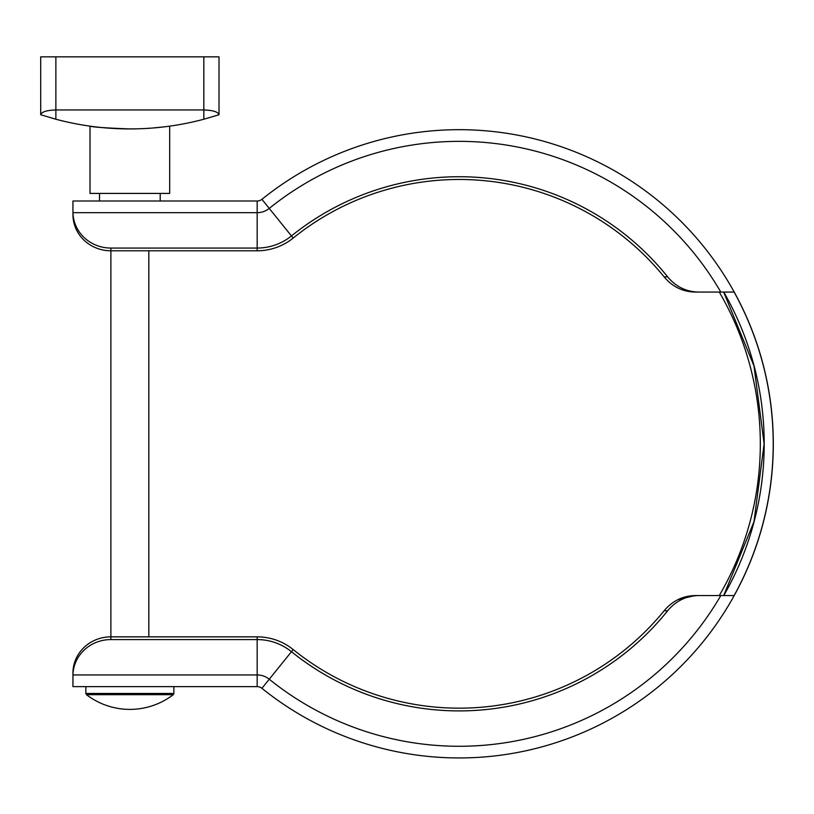 <?xml version="1.0" encoding="UTF-8"?>
<svg xmlns="http://www.w3.org/2000/svg" width="814" height="814" viewBox="0 0 814 814"><rect width="100%" height="100%" fill="white"/><g stroke="black" fill="none" stroke-linecap="round" stroke-linejoin="round"><path stroke-width="1.22" d="M129.853 128.927C104.772 128.907 80.118 125.682 55.871 119.231L55.871 109.951L203.836 109.951C212.993 110.256 218.05 111.854 219.017 114.743L219.017 56.838L219.017 114.743L203.836 119.231C179.599 125.682 154.935 128.907 129.853 128.927C105.667 128.001 92.389 127.076 90.018 126.15C92.348 127.076 105.627 128.001 129.853 128.927L136.976 128.836M145.492 128.5L151.77 128.083M158.252 127.513L163.156 126.984M164.713 126.801L152.299 128.042M151.679 128.093L149.318 128.266M143.05 128.622L137.993 128.805M169.688 126.15L169.688 193.417L90.018 193.417L90.018 126.15L93.183 126.577M94.953 126.801L96.49 126.984M96.907 127.025L101.424 127.513M101.954 127.564L107.417 128.042M107.916 128.083L110.399 128.266M115.344 128.561L121.255 128.795M55.871 119.231L40.7 114.743L40.7 56.838L55.871 56.838L55.871 109.951C46.724 110.256 41.667 111.854 40.7 114.743M203.836 119.231L203.836 56.838L55.871 56.838M203.836 56.838L219.017 56.838M99.501 193.417L99.501 201.007L160.205 201.007L160.205 193.417M720.797 595.573A302.462 302.462 0 0 1 269.251 679.222A19.261 19.261 0 0 0 257.163 674.948L257.163 639.58L110.887 639.58L110.887 250.793L257.163 250.793A57.367 57.367 0 0 0 293.182 238.075A264.357 264.357 0 0 1 664.204 276.964C672.344 286.67 682.559 291.697 694.851 292.063L734.116 292.063A314.051 314.051 0 0 1 734.116 595.573L694.851 595.573C682.62 595.909 672.405 600.946 664.204 610.673A264.357 264.357 0 0 1 293.182 649.562A57.367 57.367 0 0 0 257.163 636.843L110.887 636.843A37.943 36.182 180 0 0 72.955 672.211L72.945 686.629L257.163 686.629L72.945 686.629L72.945 677.523M261.925 199.328A7.591 7.591 0 0 1 257.163 201.007L257.163 212.678A19.261 19.261 0 0 0 269.251 208.415L261.925 199.328A314.133 314.133 0 0 1 689.041 229.721A314.133 314.133 0 0 1 689.041 657.916A314.133 314.133 0 0 1 261.925 688.308A7.591 7.591 0 0 0 257.163 686.629A7.591 7.591 0 0 1 261.925 688.308A314.133 314.133 0 0 0 689.041 657.916A314.133 314.133 0 0 0 689.041 229.721A314.133 314.133 0 0 0 261.925 199.328A7.591 7.591 0 0 1 257.163 201.007L72.945 201.007L72.955 215.415A37.943 36.182 0 0 0 110.887 250.793A37.943 36.182 0 0 1 72.955 215.415M150.448 686.629L151.109 686.629M723.768 595.573A305.026 305.026 0 0 0 723.768 292.063M720.797 292.063A302.462 302.462 0 0 0 269.251 208.415L291.463 235.938A267.094 267.094 0 0 1 667.561 276.76C675.691 286.589 685.958 291.697 698.331 292.063L694.851 292.063C682.62 291.727 672.405 286.691 664.204 276.964L667.561 276.76M678.001 599.603L694.851 595.573L698.331 595.573C686.009 595.919 675.752 601.017 667.561 610.876A267.094 267.094 0 0 1 291.463 651.699L261.925 688.308M110.887 639.58A37.943 36.182 180 0 0 72.955 674.948L72.945 673.015M293.182 238.075L291.463 235.938A54.63 54.63 0 0 1 257.163 248.056L110.887 248.056A37.943 36.182 180 0 1 72.955 212.678L72.945 211.874M257.163 636.843L257.163 639.58A54.63 54.63 0 0 1 291.463 651.699L293.182 649.562M664.204 610.673L667.561 610.876M72.945 210.114L72.945 201.007M723.666 292.063L753.988 365.893L764.112 443.813L753.988 521.733L723.666 595.573M719.281 292.063A301.149 301.149 0 0 1 719.281 595.573A301.149 301.149 0 0 0 719.281 292.063M129.853 694.678L86.447 694.678A71.398 71.398 0 0 0 173.27 694.678L129.853 694.678M173.27 694.678L173.87 693.467L85.846 693.467L85.846 686.629M72.955 674.948L257.163 674.948L257.163 686.629M257.163 250.793L257.163 212.678L72.955 212.678M110.887 250.793L110.887 248.056M148.83 636.843L148.83 250.793M86.447 694.678L85.846 693.467M173.87 693.467L173.87 686.629"/></g></svg>
